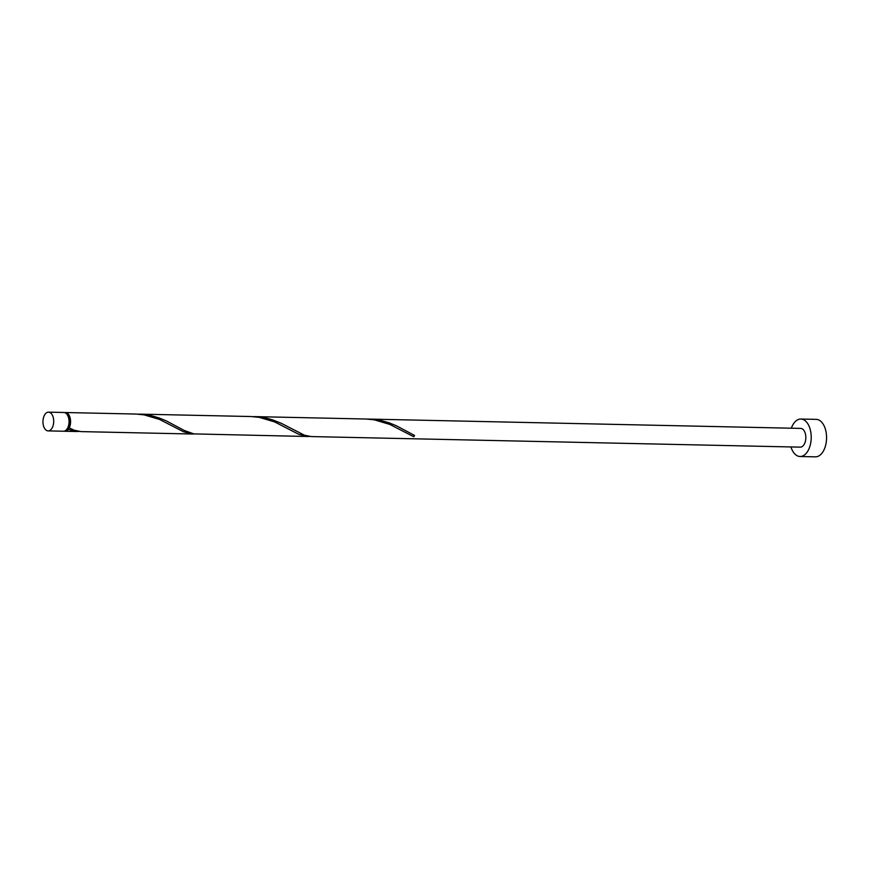 <?xml version="1.0" encoding="UTF-8"?>
<svg xmlns="http://www.w3.org/2000/svg" width="869" height="869" viewBox="0 0 869 869"><rect width="100%" height="100%" fill="white"/><g stroke="black" fill="none" stroke-linecap="round" stroke-linejoin="round"><path stroke-width="1.3" d="M44.341 427.993A9.374 5.377 -88.8 0 0 48.121 430.894A9.374 5.377 -88.8 0 0 53.194 425.278A9.374 5.377 -88.8 0 0 52.314 415.067A9.374 5.377 -88.8 0 0 48.523 412.156A9.374 5.377 -88.8 0 0 43.45 417.783A9.374 5.377 -88.8 0 0 44.341 427.993M48.523 412.156L63.871 412.493A9.374 5.377 91.2 0 1 67.663 415.404A9.374 5.377 91.2 0 1 68.542 425.604A9.374 5.377 91.2 0 1 63.47 431.23L48.121 430.894M66.402 413.677A8.429 4.834 91.2 0 1 68.792 416.077A8.429 4.834 91.2 0 1 68.455 428.004A8.429 4.834 91.2 0 1 66.055 430.155M790.942 446.938A18.738 10.754 -88.8 0 0 792.474 450.696A18.738 10.754 -88.8 0 0 800.045 456.507A18.738 10.754 -88.8 0 0 810.201 445.265A18.738 10.754 -88.8 0 0 808.431 424.854A18.738 10.754 -88.8 0 0 800.86 419.032A18.738 10.754 -88.8 0 0 791.344 428.2M800.045 456.507L815.394 456.844A18.738 10.754 -88.8 0 0 825.55 445.591A18.738 10.754 -88.8 0 0 823.779 425.18A18.738 10.754 -88.8 0 0 816.208 419.369L800.86 419.032M254.096 416.599L366.142 419.021L374.354 419.846L389.812 424.42L413.763 436.749A9.374 5.377 91.2 0 0 414.567 435.456L396.503 425.832L389.236 422.866L381.458 420.607L369.216 419.086L800.653 428.406A9.374 5.377 -88.8 0 1 804.444 431.306A9.374 5.377 -88.8 0 1 805.324 441.517A9.374 5.377 -88.8 0 1 800.251 447.144L311.254 436.575L304.367 435.173L281.382 423.355L272.497 419.825L266.338 418.119L252.249 416.588M64.643 412.601A9.374 5.377 91.2 0 1 65.414 412.525L135.901 414.046L144.113 414.871L159.559 419.445L183.522 431.774L192.462 434.011L81.002 431.611L74.115 430.198L68.977 427.776L68.401 429.297A9.374 5.377 91.2 0 1 65.001 431.263A9.374 5.377 91.2 0 1 64.241 431.154M68.401 429.297L73.126 430.948L79.166 431.48M192.462 434.011L194.287 433.957M65.414 412.525A9.374 5.377 91.2 0 1 69.194 415.436A9.374 5.377 91.2 0 1 69.194 428.004M138.975 414.111L251.022 416.533L259.234 417.359L274.691 421.932L298.643 434.261L307.583 436.499L193.863 433.903L184.315 430.492L166.261 420.868L158.994 417.891L151.206 415.632L137.128 414.1M307.583 436.499L309.418 436.444M369.216 419.086L367.37 419.075M413.763 436.749L414.1 435.217M65.001 431.263L77.341 431.535"/></g></svg>
